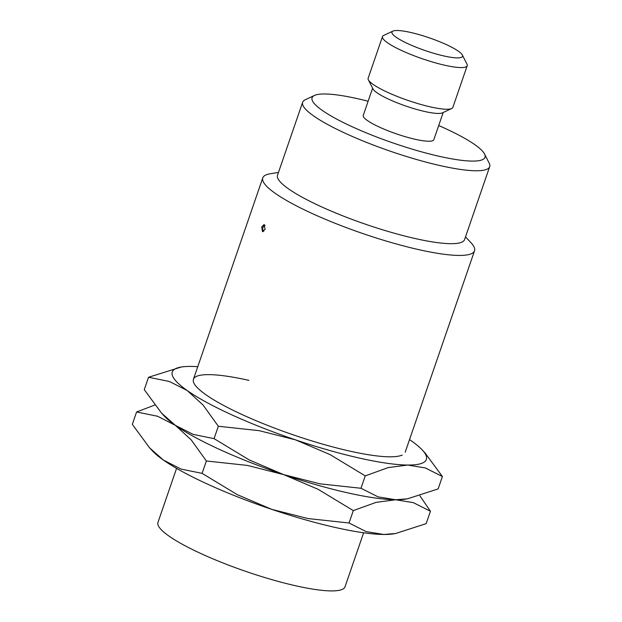 <?xml version="1.0" encoding="UTF-8"?>
<svg xmlns="http://www.w3.org/2000/svg" width="622" height="622" viewBox="0 0 622 622"><rect width="100%" height="100%" fill="white"/><g stroke="black" fill="none" stroke-linecap="round" stroke-linejoin="round"><path stroke-width="0.93" d="M363.621 532.774L345.016 586.818A98.914 17.719 -161 0 1 295.979 585.846A98.914 17.719 -161 0 1 201.015 553.611A98.914 17.719 -161 0 1 157.965 522.41L176.57 468.366M465.52 236.858L471.095 242.852A111.976 20.059 -161 0 1 474.532 250.798A111.976 20.059 -161 0 1 419.018 249.694A111.976 20.059 -161 0 1 311.513 213.206A111.976 20.059 -161 0 1 262.779 177.884A111.976 20.059 -161 0 1 270.376 173.74L278.462 172.45M261.714 226.944L264.156 224.472L265.073 229.308L262.523 231.757L261.714 226.944M438.704 125.543A91.45 16.382 -161 0 1 484.538 153.992L489.164 163.096A98.914 17.719 -161 0 1 489.677 166.68L464.572 239.594A98.914 17.719 -161 0 1 415.535 238.623A98.914 17.719 -161 0 1 320.571 206.395A98.914 17.719 -161 0 1 277.521 175.186L302.626 102.272A98.914 17.719 -161 0 1 305.239 99.761L314.491 95.438A91.45 16.382 -161 0 1 357.417 98.657A91.45 16.382 -161 0 1 368.123 101.246M489.677 166.68A98.914 17.719 -161 0 1 440.64 165.709A98.914 17.719 -161 0 1 345.684 133.473A98.914 17.719 -161 0 1 302.626 102.272M484.538 153.992A91.45 16.382 -161 0 1 439.676 156.41A91.45 16.382 -161 0 1 345.404 123.545A91.45 16.382 -161 0 1 314.491 95.438M462.34 55L466.966 64.105A44.792 8.024 -161 0 1 467.2 65.73L452.855 107.396A44.792 8.024 -161 0 1 451.673 108.531L442.421 112.854A37.328 6.686 -161 0 1 424.896 111.54A37.328 6.686 -161 0 1 373.013 88.954L368.38 79.849A44.792 8.024 -161 0 1 368.154 78.224L382.499 36.558A44.792 8.024 -161 0 1 383.681 35.423L392.933 31.1A37.328 6.686 -161 0 1 410.45 32.414A37.328 6.686 -161 0 1 462.34 55A37.328 6.686 -161 0 1 444.03 55.988A37.328 6.686 -161 0 1 405.552 42.576A37.328 6.686 -161 0 1 392.933 31.1M443.206 112.489L433.837 139.686A37.328 6.686 -161 0 1 415.333 139.32A37.328 6.686 -161 0 1 379.498 127.152A37.328 6.686 -161 0 1 363.256 115.381L372.617 88.184M451.673 108.531A44.792 8.024 -161 0 1 430.649 106.953A44.792 8.024 -161 0 1 368.38 79.849M467.2 65.73A44.792 8.024 -161 0 1 444.994 65.287A44.792 8.024 -161 0 1 401.991 50.693A44.792 8.024 -161 0 1 382.499 36.558M406.275 498.992A134.375 24.071 -161 0 1 395.716 499.761A134.375 24.071 -161 0 1 347.799 492.873A134.375 24.071 -161 0 1 283.679 474.625A134.375 24.071 -161 0 1 175.326 425.316L191.187 439.855L206.372 460.972L247.346 465.411L283.679 474.625L318.13 489.32L353.304 510.6L376.193 502.343L395.716 499.761L413.35 502.654L430.44 511.245L426.171 523.638L395.592 533.52L383.758 534.477A134.375 24.071 -161 0 1 335.841 527.596A134.375 24.071 -161 0 1 271.728 509.348A134.375 24.071 -161 0 1 163.368 460.039L149.568 447.809L132.323 424.375L136.583 411.982L157.576 416.25L175.326 425.316A134.375 24.071 -161 0 1 163.345 414.998M395.592 533.52L393.501 533.863A134.375 24.071 -161 0 1 383.758 534.477L366.125 531.585L349.035 522.993L308.061 518.561L271.728 509.348L237.277 494.653L202.103 473.365L181.119 469.097L163.368 460.039A134.375 24.071 -161 0 1 152.359 450.826L149.568 447.809M154.769 405.046L136.583 411.982M430.44 511.245L419.943 495.851M206.372 460.972L202.103 473.365M353.304 510.6L349.035 522.993M402.232 455.024A111.976 20.059 -161 0 1 349.681 451.082A111.976 20.059 -161 0 1 194.017 383.331A111.976 20.059 -161 0 1 248.948 380.369M409.525 439.606A134.375 24.071 -161 0 1 411.344 440.858A134.375 24.071 -161 0 1 422.354 450.064A134.375 24.071 -161 0 1 407.667 465.038A134.375 24.071 -161 0 1 359.749 458.15A134.375 24.071 -161 0 1 295.637 439.902A134.375 24.071 -161 0 1 187.276 390.593L203.145 405.132L218.33 426.249L259.304 430.688L295.637 439.902L330.08 454.596L365.254 475.877L388.144 467.62L407.667 465.038L425.308 467.931L442.397 476.522L438.129 488.915L407.55 498.797L395.716 499.761A134.375 24.071 -161 0 1 347.799 492.873A134.375 24.071 -161 0 1 283.679 474.625A134.375 24.071 -161 0 1 175.326 425.316L161.526 413.086L144.273 389.652L148.541 377.259L169.526 381.527L187.276 390.593A134.375 24.071 -161 0 1 181.212 367.034A134.375 24.071 -161 0 1 190.954 366.412A134.375 24.071 -161 0 1 197.765 366.692M407.55 498.797L405.458 499.139A134.375 24.071 -161 0 1 395.716 499.761L378.075 496.861L360.985 488.27L320.011 483.838L283.679 474.625L249.235 459.93L214.061 438.642L193.077 434.374L175.326 425.316A134.375 24.071 -161 0 1 164.317 416.11L161.526 413.086M181.212 367.034L148.541 377.259M442.397 476.522L425.145 453.088L422.354 450.064M218.33 426.249L214.061 438.642M365.254 475.877L360.985 488.27M193.434 379.272L262.779 177.884M265.089 225.343A3.732 3.732 0 0 0 263.744 231.384M405.194 452.186L474.532 250.798"/></g></svg>
